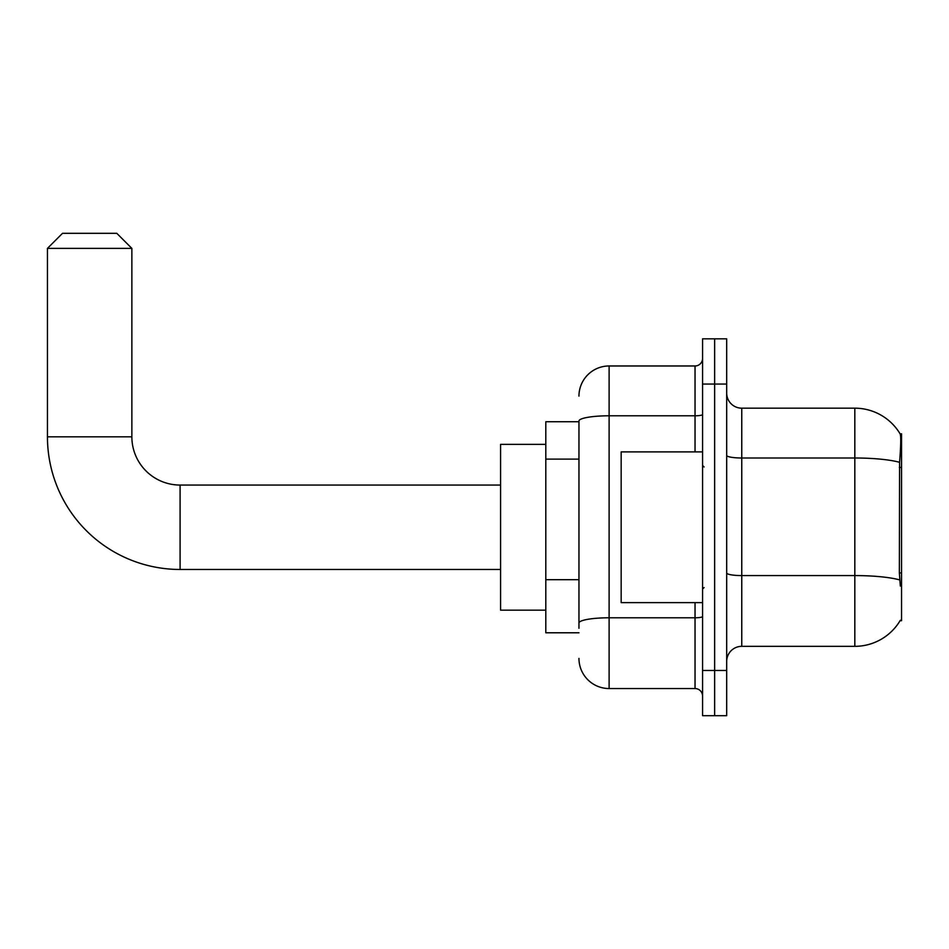 <?xml version="1.0" encoding="UTF-8"?>
<svg xmlns="http://www.w3.org/2000/svg" width="949" height="949" viewBox="0 0 949 949"><rect width="100%" height="100%" fill="white"/><g stroke="black" fill="none" stroke-linecap="round" stroke-linejoin="round"><path stroke-width="1.42" d="M900.067 620.717L900.328 620.266A52.764 52.764 0 0 1 854.824 646.34A52.764 52.764 0 0 0 900.067 620.717L901.55 620.717L901.55 433.8L900.174 433.99A52.764 52.764 0 0 0 854.824 408.177A52.764 52.764 0 0 1 900.067 433.8A52.764 52.764 0 0 0 854.824 408.177L741.762 408.177A15.077 15.077 0 0 1 726.685 393.1A15.077 15.077 0 0 0 741.762 408.177L741.762 646.34A15.077 15.077 0 0 0 726.685 661.417M578.961 421.736L545.805 421.736L545.805 632.781L578.961 632.781M714.633 670.469L714.633 715.688L726.685 715.688L726.685 670.469L714.633 670.469L714.633 715.688L702.568 715.688L702.568 670.469L714.633 670.469L714.633 384.06L714.633 670.469M702.568 670.469L702.568 338.829L714.633 338.829L714.633 384.06L714.633 338.829L726.685 338.829L726.685 670.469M900.328 586.043L899.367 572.947L899.581 462.317C900.886 445.911 901.087 436.481 900.174 433.99A52.764 52.764 0 0 0 854.824 408.177L854.824 457.999L741.762 457.999A15.077 2.622 0 0 1 726.685 455.378M899.747 579.934A52.764 9.158 180 0 0 854.824 575.58L854.824 646.34L741.762 646.34M578.961 628.262L578.961 421.024A30.143 5.231 180 0 1 609.116 415.792L695.036 415.792L695.036 365.97A7.533 7.533 0 0 0 702.568 358.425M578.961 396.113A30.143 30.143 0 0 1 609.116 365.97L609.116 688.547L695.036 688.547L695.036 602.627M609.116 365.97L695.036 365.97M702.568 696.091A7.533 7.533 0 0 0 695.036 688.547M609.116 688.547A30.143 30.143 0 0 1 578.961 658.404M702.568 451.89L621.168 451.89L621.168 602.627L702.568 602.627M500.574 569.471L180.096 569.471L180.096 485.058A48.233 48.233 0 0 1 131.864 436.813L131.864 248.389L47.45 248.389L62.527 233.312L116.786 233.312L131.864 248.389M500.574 485.058L180.096 485.058A48.233 48.233 0 0 1 131.864 436.813A48.233 48.233 0 0 0 180.096 485.058A48.233 48.233 0 0 1 131.864 436.813A48.233 48.233 0 0 0 180.096 485.058A48.233 48.233 0 0 1 131.864 436.813A48.233 48.233 0 0 0 180.096 485.058A48.233 48.233 0 0 1 131.864 436.813L47.45 436.813L47.45 248.389M180.096 569.471A132.646 132.646 0 0 1 47.45 436.813M545.805 444.357L500.574 444.357L500.574 610.171L545.805 610.171M901.55 467.43L899.367 467.43M901.55 572.947L899.367 572.947M578.961 459.114L545.805 459.114M578.961 579.709L545.805 579.709M899.581 462.317A52.764 9.158 180 0 0 854.824 457.999L854.824 575.58L741.762 575.58A15.077 2.622 -0 0 1 726.685 572.959M726.685 384.06L702.568 384.06M702.568 616.482A7.533 1.305 0 0 1 695.036 617.787L609.116 617.787A30.143 5.231 180 0 0 578.961 623.019M695.036 451.89L695.036 415.792A7.533 1.305 0 0 0 702.568 414.488M704.075 466.967L702.568 465.461M704.075 587.561L702.568 589.068"/></g></svg>
